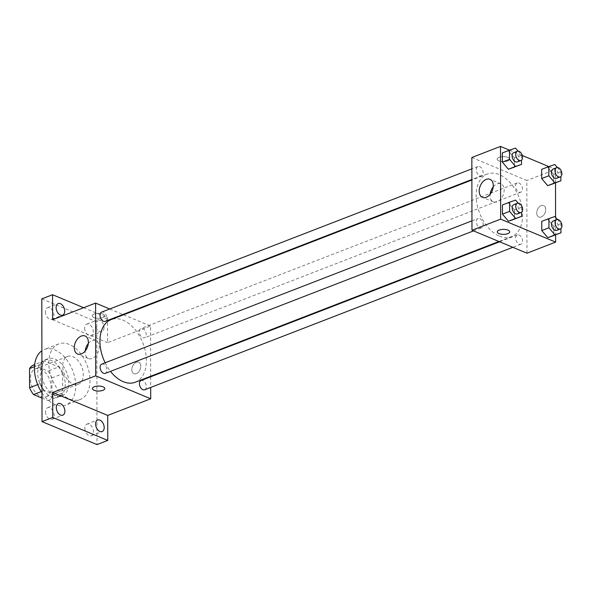 <?xml version="1.0" encoding="UTF-8"?>
<svg xmlns="http://www.w3.org/2000/svg" width="591" height="591" viewBox="0 0 591 591"><rect width="100%" height="100%" fill="white"/><g stroke="black" fill="none" stroke-linecap="round" stroke-linejoin="round"><path stroke-width="0.44" stroke-dasharray="2.96 2.22" d="M73.011 383.987A14.893 9.434 68.8 0 0 78.359 384.239A14.893 9.434 68.8 0 0 81.78 366.945A14.893 9.434 68.8 0 0 67.61 356.454A14.893 9.434 68.8 0 0 63.067 369.877A14.893 9.434 68.8 0 0 73.011 383.987M40.757 396.465A14.893 9.434 68.8 0 0 46.113 396.716A14.893 9.434 68.8 0 0 49.533 379.422A14.893 9.434 68.8 0 0 35.364 368.932A14.893 9.434 68.8 0 0 30.813 382.355A14.893 9.434 68.8 0 0 40.757 396.465M33.48 365.031L47.945 371.074A19.222 12.175 68.8 0 1 51.89 377.922L51.919 397.056A19.222 12.175 68.8 0 1 47.997 400.624L41.976 398.105M51.89 377.922L62.639 373.763L62.668 392.897L51.919 397.056M47.997 400.624L58.745 396.465L44.281 390.422L41.2 391.611M58.745 396.465A19.222 12.175 68.8 0 0 62.668 392.897M62.639 373.763A19.222 12.175 68.8 0 0 58.694 366.915L47.945 371.074M44.281 390.422A19.222 12.175 68.8 0 1 40.336 383.574L40.299 364.433A19.222 12.175 68.8 0 1 44.229 360.872L58.694 366.915M65.232 384.409A19.858 12.581 -111.2 0 1 58.649 397.189A19.858 12.581 -111.2 0 1 39.752 383.204A19.858 12.581 -111.2 0 1 44.318 360.148A19.858 12.581 -111.2 0 1 58.199 365.63A19.858 12.581 -111.2 0 1 65.232 384.409M68.815 383.02A19.858 12.581 68.8 0 0 61.782 364.248A19.858 12.581 68.8 0 0 47.901 358.759A19.858 12.581 68.8 0 0 41.843 376.659A19.858 12.581 68.8 0 0 55.103 395.468A19.858 12.581 68.8 0 0 62.232 395.8A19.858 12.581 68.8 0 0 68.815 383.02M40.299 364.433L34.5 366.679M40.336 383.574L37.676 384.601M44.229 360.872L34.692 364.558M41.968 392.816A29.786 18.868 68.8 0 0 55.118 404.554A29.786 18.868 68.8 0 0 65.815 405.064A29.786 18.868 68.8 0 0 72.663 370.468A29.786 18.868 68.8 0 0 44.318 349.495A29.786 18.868 68.8 0 0 41.895 350.773M69.45 399.014A29.786 18.868 68.8 0 0 80.154 399.516A29.786 18.868 68.8 0 0 86.995 364.928A29.786 18.868 68.8 0 0 58.649 343.955A29.786 18.868 68.8 0 0 49.563 370.801A29.786 18.868 68.8 0 0 69.45 399.014M45.359 311.723A6.206 3.93 68.8 0 0 47.561 317.589A6.206 3.93 68.8 0 0 51.897 319.303A6.206 3.93 68.8 0 0 53.323 312.1A6.206 3.93 68.8 0 0 47.42 307.726A6.206 3.93 68.8 0 0 45.359 311.723M45.537 411.742A6.206 3.93 68.8 0 0 47.738 417.608A6.206 3.93 68.8 0 0 52.074 419.322A6.206 3.93 68.8 0 0 53.5 412.112A6.206 3.93 68.8 0 0 47.59 407.746A6.206 3.93 68.8 0 0 45.537 411.742M84.853 428.157A6.206 3.93 68.8 0 0 87.047 434.023A6.206 3.93 68.8 0 0 91.383 435.737A6.206 3.93 68.8 0 0 92.809 428.534A6.206 3.93 68.8 0 0 86.907 424.161A6.206 3.93 68.8 0 0 84.853 428.157M84.676 328.138A6.206 3.93 68.8 0 0 86.877 334.011A6.206 3.93 68.8 0 0 91.213 335.725A6.206 3.93 68.8 0 0 92.639 328.515A6.206 3.93 68.8 0 0 86.729 324.149A6.206 3.93 68.8 0 0 84.676 328.138M41.806 298.876L96.791 321.844L96.998 444.587M83.649 307.704L107.54 317.685L96.791 321.844M107.54 317.685L107.584 342.684L150.579 326.047L150.668 376.275M150.668 376.799L150.69 387.445M136.322 373.645A6.206 4.107 -67.3 0 0 140.614 367.883A6.206 4.107 -67.3 0 0 138.7 362.239A6.206 4.107 -67.3 0 0 132.524 366.383A6.206 4.107 -67.3 0 0 133.921 373.689A6.206 4.107 -67.3 0 0 136.322 373.645A6.206 4.107 -67.3 0 0 140.614 367.883A6.206 4.107 -67.3 0 0 138.7 362.239A6.206 4.107 -67.3 0 0 132.524 366.383A6.206 4.107 -67.3 0 0 133.913 373.689A6.206 4.107 -67.3 0 0 136.322 373.645M104.016 327.569A6.206 3.93 -111.2 0 1 101.962 331.566A6.206 3.93 -111.2 0 1 97.626 329.852A6.206 3.93 -111.2 0 1 95.424 323.979A6.206 3.93 -111.2 0 1 97.485 319.99A6.206 3.93 -111.2 0 1 101.822 321.703A6.206 3.93 -111.2 0 1 104.016 327.569M52.599 319.724L107.584 342.684M135.265 382.237A33.561 21.254 68.8 0 0 142.978 343.268A33.561 21.254 68.8 0 0 111.042 319.635M105.154 362.785A33.561 21.254 68.8 0 0 110.495 371.362M109.704 308.975L122.943 314.508M123.593 314.781L150.579 326.047M105.242 321.356A4.964 3.147 68.8 0 0 106.38 315.587A4.964 3.147 68.8 0 0 101.659 312.092M144.647 389.779A4.964 3.147 68.8 0 0 145.785 384.017A4.964 3.147 68.8 0 0 141.064 380.523M142.771 337.69A4.964 3.147 68.8 0 0 144.559 337.771A4.964 3.147 68.8 0 0 145.696 332.009A4.964 3.147 68.8 0 0 140.968 328.515A4.964 3.147 68.8 0 0 139.454 332.984A4.964 3.147 68.8 0 0 142.771 337.69M101.748 364.1A4.964 3.147 -111.2 0 1 103.528 364.182A4.964 3.147 -111.2 0 1 106.845 368.887A4.964 3.147 -111.2 0 1 105.331 373.364M93.969 317.537A6.206 2.497 179.9 0 0 100.766 318.121A6.206 2.497 179.9 0 0 104.651 315.793A6.206 2.497 179.9 0 0 98.438 313.311A6.206 2.497 179.9 0 0 92.24 315.816A6.206 2.497 179.9 0 0 93.969 317.537A6.206 2.497 179.9 0 0 100.766 318.121A6.206 2.497 179.9 0 0 104.651 315.801A6.206 2.497 179.9 0 0 98.438 313.319A6.206 2.497 179.9 0 0 92.24 315.823A6.206 2.497 179.9 0 0 93.969 317.544M92.366 388.553L92.366 388.553A6.206 2.497 -0.1 0 1 96.252 386.233A6.206 2.497 -0.1 0 1 103.048 386.81A6.206 2.497 -0.1 0 1 104.777 388.531L104.777 388.538M88.303 343.563A9.766 6.457 112.7 0 1 95.949 340.527A9.766 6.457 112.7 0 1 98.956 349.414A9.766 6.457 112.7 0 1 92.203 358.478A9.766 6.457 112.7 0 1 88.421 358.545A9.766 6.457 112.7 0 1 85.207 350.973M499.454 236.09A33.561 21.254 68.8 0 0 511.51 236.659A33.561 21.254 68.8 0 0 519.223 197.682A33.561 21.254 68.8 0 0 487.287 174.049A33.561 21.254 68.8 0 0 477.04 204.301A33.561 21.254 68.8 0 0 499.454 236.09M479.781 218.604A4.964 3.147 -111.2 0 1 483.091 223.302A4.964 3.147 -111.2 0 1 481.576 227.779A4.964 3.147 -111.2 0 1 476.856 224.285A4.964 3.147 -111.2 0 1 477.993 218.515A4.964 3.147 -111.2 0 1 479.781 218.604M519.016 192.105A4.964 3.147 68.8 0 0 520.804 192.186A4.964 3.147 68.8 0 0 521.942 186.424A4.964 3.147 68.8 0 0 517.221 182.929A4.964 3.147 68.8 0 0 515.707 187.406A4.964 3.147 68.8 0 0 519.016 192.105M519.112 244.113A4.964 3.147 68.8 0 0 520.893 244.201A4.964 3.147 68.8 0 0 522.03 238.432A4.964 3.147 68.8 0 0 517.31 234.937A4.964 3.147 68.8 0 0 515.795 239.414A4.964 3.147 68.8 0 0 519.112 244.113M479.707 175.69A4.964 3.147 68.8 0 0 481.488 175.771A4.964 3.147 68.8 0 0 482.625 170.009A4.964 3.147 68.8 0 0 477.905 166.507A4.964 3.147 68.8 0 0 476.39 170.984A4.964 3.147 68.8 0 0 479.707 175.69M471.84 157.501L526.825 180.469L526.958 253.207M548.825 166.588L555.496 169.373L526.825 180.469M555.496 169.373L555.518 182.87M555.577 217.296L555.606 234.878M541.238 216.971A6.206 4.107 -67.3 0 0 545.53 211.209A6.206 4.107 -67.3 0 0 543.617 205.565A6.206 4.107 -67.3 0 0 537.441 209.709A6.206 4.107 -67.3 0 0 538.829 217.015A6.206 4.107 -67.3 0 0 541.238 216.971A6.206 4.107 -67.3 0 0 545.523 211.209A6.206 4.107 -67.3 0 0 543.617 205.565A6.206 4.107 -67.3 0 0 537.433 209.709A6.206 4.107 -67.3 0 0 538.829 217.015A6.206 4.107 -67.3 0 0 541.23 216.971M508.349 150.86L502.343 152.943L508.349 150.86L514.369 157.967L514.384 167.15L514.369 157.967L508.349 150.86L515.515 148.09M547.754 219.291L541.748 221.374L547.754 219.291L553.774 226.397L553.789 235.58L553.774 226.397L547.754 219.291L554.919 216.513M509.508 150.173L522.296 155.507M547.658 167.283L541.652 169.358L547.658 167.283L553.686 174.382L553.701 183.572L553.686 174.382L547.658 167.283L554.831 164.505M508.437 202.868L502.431 204.951L508.437 202.868L514.458 209.975L514.473 219.165L514.458 209.975L508.437 202.868L515.603 200.098M498.878 160.863A6.206 2.497 179.9 0 0 505.674 161.446A6.206 2.497 179.9 0 0 509.568 159.119A6.206 2.497 179.9 0 0 503.355 156.637A6.206 2.497 179.9 0 0 497.149 159.142A6.206 2.497 179.9 0 0 498.878 160.863A6.206 2.497 179.9 0 0 505.674 161.446A6.206 2.497 179.9 0 0 509.568 159.127A6.206 2.497 179.9 0 0 503.355 156.645A6.206 2.497 179.9 0 0 497.149 159.149A6.206 2.497 179.9 0 0 498.878 160.87M497.282 231.879L497.282 231.879A6.206 2.497 -0.1 0 1 501.168 229.559A6.206 2.497 -0.1 0 1 507.965 230.135A6.206 2.497 -0.1 0 1 509.693 231.857L509.693 231.864M493.219 186.889A9.766 6.457 112.7 0 1 500.858 183.853A9.766 6.457 112.7 0 1 503.872 192.74A9.766 6.457 112.7 0 1 497.112 201.804A9.766 6.457 112.7 0 1 493.337 201.871A9.766 6.457 112.7 0 1 490.124 194.299M518.174 203.127L521.624 207.205L521.631 212.132M517.413 213.912A4.964 3.147 68.8 0 0 518.551 208.15A4.964 3.147 68.8 0 0 513.83 204.656M521.624 207.205L514.458 209.975M518.085 151.119L521.535 155.197L521.543 160.124M517.317 161.904A4.964 3.147 68.8 0 0 518.462 156.142A4.964 3.147 68.8 0 0 513.734 152.648M521.535 155.197L514.369 157.967M557.49 219.549L560.94 223.62L560.948 228.547M556.729 230.335A4.964 3.147 68.8 0 0 557.867 224.565A4.964 3.147 68.8 0 0 553.139 221.071M560.94 223.62L553.774 226.397M557.394 167.541L560.852 171.612L560.859 176.539M556.633 178.327A4.964 3.147 68.8 0 0 557.778 172.557A4.964 3.147 68.8 0 0 553.05 169.063M560.852 171.612L553.686 174.382M46.113 396.716L78.359 384.239M35.364 368.932L67.61 356.454M47.901 358.759L44.318 360.148M62.232 395.8L58.649 397.189M58.649 343.955L44.318 349.495M80.154 399.516L65.815 405.064M91.213 335.725L101.962 331.566M86.729 324.149L97.485 319.99M91.383 435.737L102.132 431.578M86.907 424.161L97.655 420.002M52.074 419.322L62.823 415.163M47.59 407.746L58.339 403.587M51.897 319.303L62.646 315.143M47.42 307.726L58.169 303.567M95.949 340.527L85.089 335.991M88.421 358.545L77.561 354.009M487.287 174.049L471.884 180.011M511.51 236.659L498.959 241.512M473.531 230.896L481.576 227.779M471.95 220.857L477.993 218.515M517.221 182.929L140.968 328.515M520.804 192.186L144.559 337.771M517.31 234.937L499.609 241.785M520.893 244.201L512.848 247.311M477.905 166.507L471.862 168.849M481.488 175.771L471.884 179.487M500.858 183.853L489.998 179.317M493.337 201.871L482.478 197.335"/><path stroke-width="0.89" d="M37.676 384.601L29.587 387.733L29.55 368.592A19.222 12.175 68.8 0 1 33.48 365.031L34.692 364.558M41.976 398.105L33.532 394.581A19.222 12.175 68.8 0 1 29.587 387.733M41.2 391.611L33.532 394.581M34.5 366.679L29.55 368.592M41.895 350.773A29.786 18.868 68.8 0 0 41.968 392.816M150.69 387.445L150.705 398.785L107.71 415.429L107.754 440.428L96.998 444.587L42.02 421.627L41.806 298.876L52.555 294.717L83.649 307.704M150.668 376.275L150.668 376.799M104.193 427.588A6.206 3.93 -111.2 0 1 102.132 431.578A6.206 3.93 -111.2 0 1 97.796 429.864A6.206 3.93 -111.2 0 1 95.602 423.998A6.206 3.93 -111.2 0 1 97.655 420.002A6.206 3.93 -111.2 0 1 101.992 421.715A6.206 3.93 -111.2 0 1 104.193 427.588M64.877 411.166A6.206 3.93 -111.2 0 1 62.823 415.163A6.206 3.93 -111.2 0 1 58.487 413.449A6.206 3.93 -111.2 0 1 56.285 407.576A6.206 3.93 -111.2 0 1 58.339 403.587A6.206 3.93 -111.2 0 1 62.676 405.3A6.206 3.93 -111.2 0 1 64.877 411.166M107.71 415.429L52.725 392.461L52.769 417.468L42.02 421.627M107.754 440.428L52.769 417.468M150.705 398.785L95.72 375.824L52.725 392.461M95.72 375.824L95.594 303.087L52.599 319.724L52.555 294.717M81.344 353.943A9.766 6.457 112.7 0 1 77.561 354.009A9.766 6.457 112.7 0 1 75.367 342.514A9.766 6.457 112.7 0 1 85.089 335.991A9.766 6.457 112.7 0 1 88.096 344.878A9.766 6.457 112.7 0 1 81.344 353.943M64.7 311.154A6.206 3.93 -111.2 0 1 62.646 315.143A6.206 3.93 -111.2 0 1 58.31 313.429A6.206 3.93 -111.2 0 1 56.115 307.564A6.206 3.93 -111.2 0 1 58.169 303.567A6.206 3.93 -111.2 0 1 62.506 305.281A6.206 3.93 -111.2 0 1 64.7 311.154M110.495 371.362A33.561 21.254 68.8 0 0 123.209 381.668A33.561 21.254 68.8 0 0 135.265 382.237L498.959 241.512M471.884 180.011L111.042 319.635A33.561 21.254 68.8 0 0 105.154 362.785M95.594 303.087L109.704 308.975M122.943 314.508L123.593 314.781M471.862 168.849L101.659 312.092A4.964 3.147 68.8 0 0 100.145 316.569A4.964 3.147 68.8 0 0 103.455 321.268A4.964 3.147 68.8 0 0 105.242 321.356L471.884 179.487M499.609 241.785L141.064 380.523A4.964 3.147 68.8 0 0 139.55 384.992A4.964 3.147 68.8 0 0 142.859 389.698A4.964 3.147 68.8 0 0 144.647 389.779L512.848 247.311M473.531 230.896L105.331 373.364A4.964 3.147 -111.2 0 1 100.61 369.863A4.964 3.147 -111.2 0 1 101.748 364.1L471.95 220.857M103.048 386.817A6.206 2.497 -0.1 0 1 104.777 388.538A6.206 2.497 -0.1 0 1 98.579 391.043A6.206 2.497 -0.1 0 1 92.366 388.56A6.206 2.497 -0.1 0 1 96.252 386.233A6.206 2.497 -0.1 0 1 103.048 386.817M104.777 388.531A6.206 2.497 -0.1 0 1 98.579 391.035A6.206 2.497 -0.1 0 1 92.366 388.553M85.207 350.973A9.766 6.457 112.7 0 1 88.303 343.563M555.606 234.878L555.621 242.111L526.958 253.207L471.973 230.239L471.84 157.501L500.511 146.413L509.508 150.173L515.515 148.09L518.085 151.119M555.518 182.87L555.577 217.296M514.384 167.15L508.378 169.233L502.357 162.133L502.343 152.943L502.357 162.133L508.378 169.233L521.55 164.379L515.544 166.463L509.523 159.356L509.508 150.173L502.343 152.943M553.789 235.58L547.783 237.663L541.762 230.556L541.748 221.374L541.762 230.556L547.783 237.663L560.955 232.81L554.949 234.886L548.928 227.786L548.913 218.596L554.919 216.513L557.49 219.549M522.296 155.507L548.825 166.588L554.831 164.505L557.394 167.541M555.621 242.111L500.636 219.15L500.511 146.413M553.701 183.572L547.694 185.655L541.674 178.548L541.652 169.358L541.674 178.548L547.694 185.655L560.866 180.802L554.86 182.878L548.84 175.778L548.825 166.588L541.652 169.358M514.473 219.165L508.467 221.241L502.446 214.141L502.431 204.951L502.446 214.141L508.467 221.241L521.639 216.387L515.633 218.471L509.612 211.364L509.597 202.181L515.603 200.098L518.174 203.127M500.636 219.15L471.973 230.239M486.253 197.268A9.766 6.457 112.7 0 1 482.478 197.335A9.766 6.457 112.7 0 1 480.284 185.84A9.766 6.457 112.7 0 1 489.998 179.317A9.766 6.457 112.7 0 1 493.012 188.204A9.766 6.457 112.7 0 1 486.253 197.268M507.965 230.135A6.206 2.497 -0.1 0 1 509.693 231.864A6.206 2.497 -0.1 0 1 503.488 234.368A6.206 2.497 -0.1 0 1 497.282 231.879A6.206 2.497 -0.1 0 1 501.168 229.559A6.206 2.497 -0.1 0 1 507.965 230.135M509.693 231.857A6.206 2.497 -0.1 0 1 503.488 234.361A6.206 2.497 -0.1 0 1 497.282 231.879M490.124 194.299A9.766 6.457 112.7 0 1 493.219 186.889M521.631 212.132L521.639 216.387M517.413 203.267L513.83 204.656A4.964 3.147 68.8 0 0 512.316 209.125A4.964 3.147 68.8 0 0 515.625 213.831A4.964 3.147 68.8 0 0 517.413 213.912L520.996 212.531A4.964 3.147 68.8 0 0 522.134 206.761A4.964 3.147 68.8 0 0 517.413 203.267A4.964 3.147 68.8 0 0 515.899 207.744A4.964 3.147 68.8 0 0 519.208 212.442A4.964 3.147 68.8 0 0 520.996 212.531M515.633 218.471L508.467 221.241M509.612 211.364L502.446 214.141M509.597 202.181L502.431 204.951M521.543 160.124L521.55 164.379M517.317 151.259L513.734 152.648A4.964 3.147 68.8 0 0 512.22 157.117A4.964 3.147 68.8 0 0 515.537 161.823A4.964 3.147 68.8 0 0 517.317 161.904L520.907 160.516A4.964 3.147 68.8 0 0 522.045 154.753A4.964 3.147 68.8 0 0 517.317 151.259A4.964 3.147 68.8 0 0 515.803 155.736A4.964 3.147 68.8 0 0 519.12 160.434A4.964 3.147 68.8 0 0 520.907 160.516M515.544 166.463L508.378 169.233M509.523 159.356L502.357 162.133M560.948 228.547L560.955 232.81M556.729 219.682L553.139 221.071A4.964 3.147 68.8 0 0 551.625 225.548A4.964 3.147 68.8 0 0 554.942 230.246A4.964 3.147 68.8 0 0 556.729 230.335L560.312 228.946A4.964 3.147 68.8 0 0 561.45 223.184A4.964 3.147 68.8 0 0 556.729 219.682A4.964 3.147 68.8 0 0 555.208 224.159A4.964 3.147 68.8 0 0 558.525 228.865A4.964 3.147 68.8 0 0 560.312 228.946M554.949 234.886L547.783 237.663M548.928 227.786L541.762 230.556M548.913 218.596L541.748 221.374M560.859 176.539L560.866 180.802M556.633 167.674L553.05 169.063A4.964 3.147 68.8 0 0 551.536 173.54A4.964 3.147 68.8 0 0 554.853 178.238A4.964 3.147 68.8 0 0 556.633 178.327L560.216 176.938A4.964 3.147 68.8 0 0 561.361 171.176A4.964 3.147 68.8 0 0 556.633 167.674A4.964 3.147 68.8 0 0 555.119 172.151A4.964 3.147 68.8 0 0 558.436 176.857A4.964 3.147 68.8 0 0 560.216 176.938M554.86 182.878L547.694 185.655M548.84 175.778L541.674 178.548"/></g></svg>
